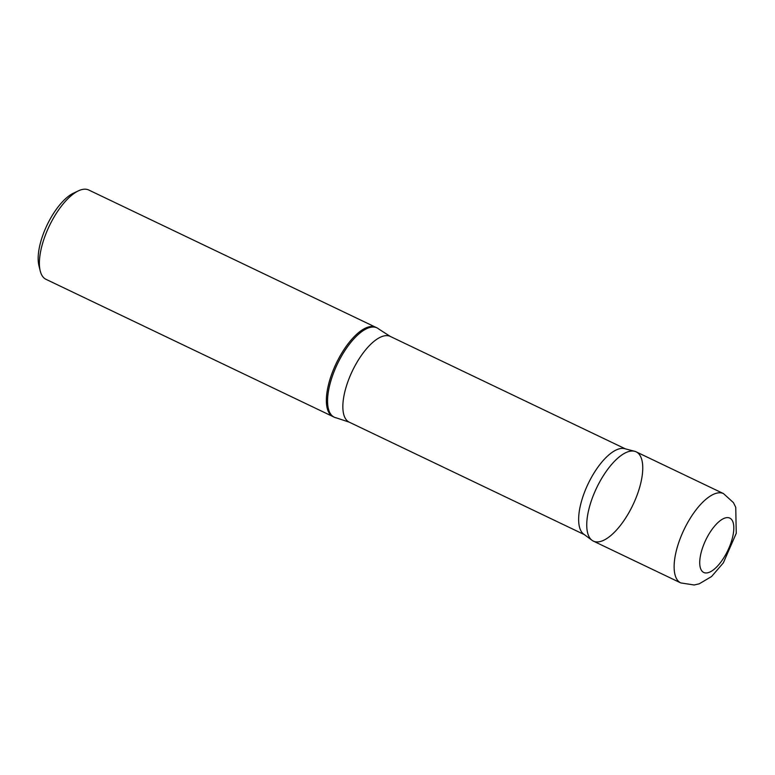 <?xml version="1.0" encoding="UTF-8"?>
<svg xmlns="http://www.w3.org/2000/svg" width="775" height="775" viewBox="0 0 775 775"><rect width="100%" height="100%" fill="white"/><g stroke="black" fill="none" stroke-linecap="round" stroke-linejoin="round"><path stroke-width="1.16" d="M349.225 422.162A47.527 19.259 115.6 0 1 348.798 379.237A47.527 19.259 115.6 0 1 390.242 336.408L378.684 328.978A49.513 20.063 115.6 0 0 376.931 327.844L88.747 190.011A49.513 20.063 115.6 0 0 78.517 190.795L73.528 193.14A44.756 18.135 115.6 0 0 43.749 232.752A44.756 18.135 115.6 0 0 38.905 265.525L40.213 270.882A49.513 20.063 115.6 0 0 46.025 279.339L333.008 416.601A49.513 20.063 -64.4 0 1 332.562 371.884A49.513 20.063 -64.4 0 1 375.739 327.273A49.513 20.063 115.6 0 0 332.562 371.884A49.513 20.063 115.6 0 0 333.008 416.601L334.199 417.173A49.513 20.063 115.6 0 0 336.195 417.832L349.225 422.162L584.34 534.614M78.517 190.795A49.513 20.063 115.6 0 0 45.58 234.622A49.513 20.063 115.6 0 0 40.213 270.882M376.931 327.844A49.513 20.063 115.6 0 0 333.754 372.455A49.513 20.063 115.6 0 0 334.199 417.173M634.628 451.273L624.611 448.657A47.527 19.259 115.6 0 0 584.592 492.009A47.527 19.259 115.6 0 0 583.72 534.159L592.042 540.311A49.503 20.053 115.6 0 0 632.836 505.126A49.503 20.053 115.6 0 0 634.628 451.273A49.503 20.053 115.6 0 0 592.943 496.417A49.503 20.053 115.6 0 0 592.042 540.311M680.77 582.926L593.388 541.124A49.503 20.053 -64.4 0 1 592.943 496.417A49.503 20.053 -64.4 0 1 636.101 451.815L723.492 493.597A49.513 20.063 115.6 0 0 680.324 538.208A49.513 20.063 115.6 0 0 680.77 582.926L694.187 584.989L699.234 583.817L711.557 576.542L723.327 562.902L736.25 533.297L735.746 507.315L733.46 502.655L723.492 493.597M703.506 545.242A30.138 12.206 115.6 0 0 714.163 569.267A30.138 12.206 115.6 0 0 732.666 521.304A30.138 12.206 115.6 0 0 703.506 545.242M390.242 336.408L625.357 448.851"/></g></svg>
